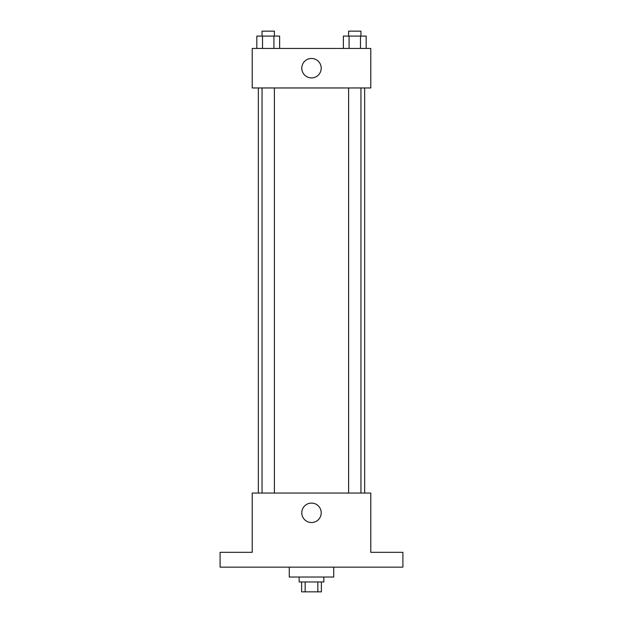 <?xml version="1.0" encoding="UTF-8"?>
<svg xmlns="http://www.w3.org/2000/svg" width="623" height="623" viewBox="0 0 623 623"><rect width="100%" height="100%" fill="white"/><g stroke="black" fill="none" stroke-linecap="round" stroke-linejoin="round"><path stroke-width="0.93" d="M317.839 581.968L317.839 591.85L301.618 591.85L301.618 581.968M317.839 591.85L321.382 591.85L321.382 581.968M323.851 577.03L323.851 581.968L299.149 581.968L299.149 577.03M305.161 581.968L305.161 591.85M289.267 567.148L289.267 577.03L333.733 577.03L333.733 567.148M402.894 567.148L220.106 567.148L220.106 552.328L252.222 552.328L252.222 493.05L370.778 493.05L370.778 552.328L402.894 552.328L402.894 567.148M321.211 512.807A9.711 9.711 0 0 1 306.641 521.225A9.711 9.711 0 0 1 306.641 504.396A9.711 9.711 0 0 1 321.211 512.807M364.657 87.96L364.657 493.05M348.6 493.05L348.6 87.96M274.4 87.96L274.4 493.05M370.778 87.96L252.222 87.96L252.222 48.438L370.778 48.438L370.778 87.96M321.211 68.203A9.711 9.711 0 0 1 306.641 76.613A9.711 9.711 0 0 1 306.641 59.785A9.711 9.711 0 0 1 321.211 68.203M366.184 48.438L366.184 36.087L343.366 36.087L343.366 48.438M360.483 36.087L360.483 48.438M349.075 36.087L349.075 48.438M348.6 36.087L348.6 31.15L360.951 31.15L360.951 36.087M279.634 48.438L279.634 36.087L256.816 36.087L256.816 48.438M273.925 36.087L273.925 48.438M262.517 36.087L262.517 48.438M262.049 36.087L262.049 31.15L274.4 31.15L274.4 36.087M258.343 87.96L258.343 493.05M360.951 493.05L360.951 87.96M262.049 87.96L262.049 493.05"/></g></svg>
